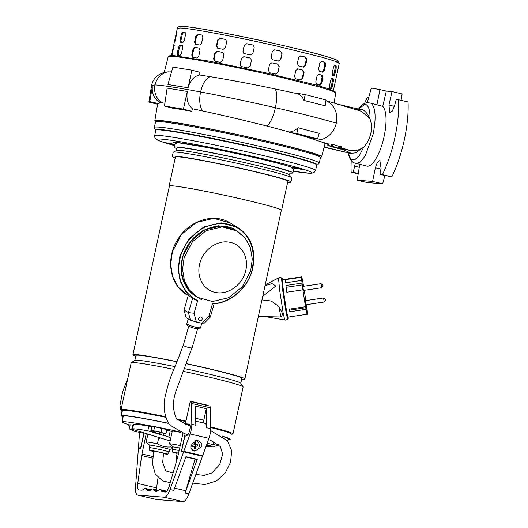 <?xml version="1.0" encoding="UTF-8"?>
<svg xmlns="http://www.w3.org/2000/svg" width="528" height="528" viewBox="0 0 528 528"><rect width="100%" height="100%" fill="white"/><g stroke="black" fill="none" stroke-linecap="round" stroke-linejoin="round"><path stroke-width="0.79" d="M207.181 137.722L203.254 136.957M319.262 163.06L320.45 157.568A84.355 3.901 -167.8 0 0 265.511 141.92A84.355 3.901 -167.8 0 0 155.549 121.915L154.361 127.406A84.355 3.901 12.2 0 1 264.323 147.411A84.355 3.901 12.2 0 1 319.262 163.06L317.717 164.762L316.754 164.987M300.696 169.204L304.181 169.679L291.931 167.033L300.696 169.204M206.752 147.332L210.243 147.807L197.993 145.154L206.752 147.332M174.788 144.929L164.861 142.567L173.309 144.124L164.736 142.527L174.781 144.936M174.946 144.197L177.349 142.573L207.557 147.583C234.379 152.605 279.932 163.211 290.836 166.973L293.581 169.844M308.913 161.621A82.315 3.802 -167.8 0 0 218.922 140.078A82.315 3.802 -167.8 0 0 155.839 130.231L154.651 135.722A82.315 3.802 12.2 0 1 217.734 145.57A82.315 3.802 12.2 0 1 307.725 167.112A82.315 3.802 12.2 0 1 315.559 170.518L316.747 165.026A82.315 3.802 -167.8 0 0 308.913 161.621M135.736 356.261A57.262 2.647 12.2 0 1 132.917 354.776A57.262 2.647 12.2 0 1 136.125 354.592A57.262 2.647 12.2 0 1 177.124 361.693M186.318 363.614A57.262 2.647 12.2 0 1 244.86 378.979L281.338 210.25A57.262 2.647 -167.8 0 0 235.118 197.584A57.262 2.647 -167.8 0 0 172.603 185.863A57.262 2.647 -167.8 0 0 169.402 186.047L132.917 354.776M281.285 210.494A57.519 2.66 -167.8 0 0 281.589 210.302A57.519 2.66 -167.8 0 0 235.165 197.584A57.519 2.66 -167.8 0 0 172.372 185.81A57.519 2.66 -167.8 0 0 169.151 185.995A57.519 2.66 -167.8 0 0 169.349 186.292M281.589 210.302L287.852 181.348A57.519 2.66 -167.8 0 0 241.428 168.63A57.519 2.66 -167.8 0 0 178.629 156.856A57.519 2.66 -167.8 0 0 175.408 157.04L169.151 185.995M122.417 410.606A57.262 2.647 12.2 0 1 121.051 409.688L131.195 362.762A57.262 2.647 12.2 0 1 131.281 362.657L134.917 360.314A54.193 2.508 12.2 0 1 137.874 360.241A54.193 2.508 12.2 0 1 174.986 366.617M134.851 360.36L135.92 355.423A54.193 2.508 12.2 0 1 138.95 355.252A54.193 2.508 12.2 0 1 177.065 361.825M131.281 362.657A57.262 2.647 12.2 0 1 134.396 362.578A57.262 2.647 12.2 0 1 173.824 369.356M183.011 371.27A57.262 2.647 12.2 0 1 205.841 376.339A57.262 2.647 12.2 0 1 243.098 386.833A57.262 2.647 12.2 0 1 243.131 386.965L232.987 433.891A57.262 2.647 12.2 0 1 231.356 434.161M184.193 368.531A54.193 2.508 12.2 0 1 205.491 373.263A54.193 2.508 12.2 0 1 240.748 383.196L243.098 386.833M287.661 182.226A60.687 2.805 -167.8 0 0 290.948 182.021A60.687 2.805 -167.8 0 0 241.963 168.597A60.687 2.805 -167.8 0 0 175.712 156.176A60.687 2.805 -167.8 0 0 172.313 156.367A60.687 2.805 -167.8 0 0 175.223 157.912M290.948 182.021L291.826 177.969A60.687 2.805 -167.8 0 0 291.766 177.797A60.687 2.805 -167.8 0 0 252.305 166.709A60.687 2.805 -167.8 0 0 176.583 152.123A60.687 2.805 -167.8 0 0 173.309 152.183A60.687 2.805 -167.8 0 0 173.191 152.315L172.313 156.367M121.051 409.688A57.262 2.647 12.2 0 1 124.252 409.504A57.262 2.647 12.2 0 1 165.449 416.645M291.766 177.797L289.436 174.801A57.776 2.673 -167.8 0 0 251.869 164.248A57.776 2.673 -167.8 0 0 176.669 150.421L173.309 152.183M289.509 174.893L290.077 172.267A57.776 2.673 -167.8 0 0 252.45 161.548A57.776 2.673 -167.8 0 0 177.137 147.847L176.57 150.473M132.706 411.213A0.409 0.343 98.1 0 0 132.68 410.969A54.285 2.508 12.2 0 0 129.664 410.566A0.409 0.363 -83.1 0 1 129.697 410.791M123.644 410.243L126.7 410.071L165.488 416.777M176.741 419.146L185.981 421.179M210.626 427.033L225.205 431.072L230.386 433.323M289.892 173.105A60.687 2.805 -167.8 0 0 292.921 172.887A60.687 2.805 -167.8 0 0 253.4 161.627A60.687 2.805 -167.8 0 0 174.286 147.233A60.687 2.805 -167.8 0 0 176.953 148.691M244.86 378.979A57.262 2.647 12.2 0 1 241.679 379.163M186.259 363.752A54.193 2.508 12.2 0 1 241.864 378.332L240.794 383.262M176.623 418.994A57.262 2.647 12.2 0 1 186.008 421.054M191.433 401.782L191.499 401.504A57.262 2.647 12.2 0 1 208.006 405.352L207.946 405.629M210.626 426.875A57.262 2.647 12.2 0 1 232.987 433.891M208.006 405.352L206.613 405.319M191.466 401.643A54.351 2.515 12.2 0 1 206.646 405.181M124.357 410.256A54.285 2.508 12.2 0 1 125.103 410.21A0.409 0.403 -90.6 0 1 125.129 410.296M129.664 410.566L131.769 411.074M188.456 424.037L188.318 424.67M187.935 424.585L188.06 424.004M295.607 168.102L292.057 167.072L294.815 167.422L304.055 169.666L295.607 168.102M300.161 168.868L295.759 167.858L300.161 168.868M299.917 168.623L296.703 167.983M209.59 147.794L198.119 145.193L205.392 146.487L209.59 147.794M205.055 146.593L201.815 145.985L205.055 146.593M205.187 146.626L202.006 145.992M168.755 143.365L173.164 144.355L168.755 143.365M172.491 144.137L169.508 143.484M341.477 147.886L350.038 150.447C354.499 151.371 359.066 150.249 363.733 147.081L359.423 155.443L354.704 159.859L350.77 159.152L348.341 153.45C349.358 160.03 353.549 162.855 353.958 162.815L366.848 166.109A31.185 10.105 -76.9 0 0 383.031 140.943A31.185 10.105 -76.9 0 0 382.754 106.366L371.144 103.27C375.613 107.488 376.292 117.724 373.184 134L365.257 155.8L360.386 162.017L355.938 163.568M364.056 146.711C367.191 143.293 369.448 138.877 370.814 133.478C371.804 128.007 371.54 123.202 370.036 119.057C370.135 109.85 368.445 104.927 364.973 104.287L358.433 109.032M334.052 103.046L335.788 92.756L331.155 90.578L319.546 87.008L279.998 77.055C238.214 67.267 186.872 57.374 173.012 56.443L168.214 56.714L164.215 72.409M335.788 92.756L334.97 91.542L329.023 88.915L314.015 84.506L264.719 72.58L209.708 61.235L174.207 55.678L169.6 55.783L168.353 56.555M319.11 156.519L319.169 156.248A82.83 3.828 -167.8 0 0 252.318 137.927A82.83 3.828 -167.8 0 0 161.891 120.971A82.83 3.828 -167.8 0 0 157.258 121.242L157.199 121.513M320.206 157.166A85.312 3.94 -167.8 0 0 321.598 156.776A85.312 3.94 -167.8 0 0 266.039 140.943A85.312 3.94 -167.8 0 0 154.829 120.721A85.312 3.94 -167.8 0 0 155.938 121.651M327.961 144.355L323.631 142.85A85.945 3.973 -167.8 0 0 320.602 141.629L302.174 135.637A85.965 3.973 -167.8 0 0 289.232 132.31L289.304 131.967L266.732 125.994C244.794 120.47 223.516 115.48 202.897 111.019L192.397 108.742L191.809 111.335A85.965 3.973 -167.8 0 0 172.227 108.075L164.498 106.042L167.125 88.11L187.295 91.45C186.173 99.125 187.876 104.894 192.397 108.742M191.836 70.184L172.92 67.102L167.897 84.526L188.087 87.767L191.836 70.184L200.079 72.356L199.551 75.002L210.23 76.666C230.98 80.131 252.509 84.19 274.831 88.856L297.713 93.766L297.805 93.397L305.23 94.631A97.119 4.488 -167.8 0 1 325.994 100.016L325.162 105.791L303.93 100.432L305.23 94.631M320.602 141.629L328.112 143.88L332.699 144.197L338.923 146.269L341.59 146.348L341.194 149.219L333.208 147.081M325.908 100.61L361.429 111.302L369.884 118.628C367.013 112.563 363.911 109.468 360.571 109.342L359.126 109.329M332.699 144.197L332.251 146.256L331.307 146.038L331.723 144.131M328.442 143.926L328.112 145.431L327.736 145.378L333.181 147.213M382.417 174.636L391.842 176.834A61.354 19.873 -76.9 0 0 404.329 139.735A61.354 19.873 -76.9 0 0 408.032 101.95L398.607 99.759A61.354 19.873 103.1 0 1 394.904 137.544A61.354 19.873 103.1 0 1 382.417 174.636L380.015 174.418L381.084 168.293L379.837 160.453L377.375 162.327L375.388 167.785L372.583 181.427L357.159 180.206L359.759 164.459M376.9 104.999L379.955 89.615L386.298 91.093L392.007 91.575L402.112 93.925L401.062 100.327M391.842 176.834L380.015 174.418M384.892 175.56L382.681 183.777L367.257 182.563L357.159 180.206M164.908 103.244L159.311 102.333L159.073 103.673A86.117 3.98 -167.8 0 0 157.608 104.082L154.829 120.721M349.14 153.014L324.212 146.956M161.713 102.709A17.028 16.262 -86.4 0 1 155.021 84.929L151.589 85.358C153.186 78.355 157.892 73.927 165.713 72.059L171.547 71.848M157.582 104.227L148.889 102.029L151.589 85.358M151.503 87.437L152.315 86.691C151.787 93.179 154.117 98.393 159.311 102.333M159.073 103.673L149.787 101.633L149.041 102.353M191.809 111.335L183.421 109.124L164.498 106.042M187.295 91.45L183.421 109.124M266.732 125.994A19.404 5.676 -77 0 0 275.392 107.692A19.404 5.676 -77 0 0 274.831 88.856M315.619 139.92A20.453 18.044 -72.8 0 0 336.29 123.136A20.453 18.044 -72.8 0 0 325.895 100.683M289.304 131.967C292.413 131.828 295.324 130.409 298.036 127.717L319.202 133.36L317.572 138.956A97.119 4.488 -167.8 0 0 296.815 133.571L289.232 132.31M317.572 138.956L310.213 137.729L302.174 135.637M341.59 146.348L341.53 147.642M323.631 142.85L327.98 144.243M341.345 148.52L350.038 150.447M341.477 148.685L343.418 149.186M341.51 148.698L350.869 153.166M363.733 147.081L355.621 152.876L349.787 153.404L349.173 153.074M379.955 89.615L371.29 88.037L367.316 102.67C364.327 103.066 361.489 105.026 358.802 108.544M367.864 103.013C366.604 102.452 367.693 102.538 371.144 103.27M339.352 104.636L360.043 109.408L338.633 104.419M355.311 109.415L360.307 109.514M369.884 118.628L370.036 119.057M297.713 93.766C300.485 94.915 302.557 97.139 303.93 100.432M188.087 87.767C190.192 80.494 194.014 76.237 199.551 75.002M152.315 86.691L149.787 101.633M298.036 127.717L296.815 133.571M332.251 146.256L338.507 148.19L338.923 146.269M328.112 145.431L331.307 146.038M341.068 148.771L338.507 148.19M386.298 91.093L382.754 106.366M355.285 163.39L353.245 172.306L351.173 172.168A61.354 19.873 103.1 0 1 351.245 160.512M392.007 91.575L388.945 105.085L389.842 112.84L392.396 110.992L394.64 105.587L396.205 99.541L398.607 99.759M364.518 103.488A61.354 19.873 103.1 0 1 367.363 97.284L368.749 97.376M358.241 173.811L351.173 172.168M353.245 172.306L358.301 173.481M372.583 181.427L382.681 183.777M329.419 86.084L330.719 80.091L331.775 78.322A82.83 3.828 12.2 0 1 333.379 78.949L333.386 81.134L332.092 87.127L331.221 88.935A82.83 3.828 -167.8 0 0 329.617 88.308L329.419 86.084M315.77 81.952L317.064 75.959L318.74 74.303A82.83 3.828 12.2 0 1 322.219 75.293L322.872 77.603L321.578 83.596L320.06 85.279A82.83 3.828 -167.8 0 0 316.582 84.289L315.77 81.952M294.538 76.474L295.832 70.488L297.964 68.911A82.83 3.828 12.2 0 1 302.907 70.138L304.069 72.534L302.775 78.527L300.749 80.124A82.83 3.828 -167.8 0 0 295.805 78.89L294.538 76.474M332.231 73.102L333.524 67.115L334.587 65.347A82.83 3.828 12.2 0 1 336.184 65.967L336.197 68.158L334.897 74.144L334.026 75.953A82.83 3.828 -167.8 0 0 332.422 75.326L332.231 73.102M318.575 68.97L319.869 62.977L321.545 61.327A82.83 3.828 12.2 0 1 325.03 62.317L325.677 64.627L324.383 70.613L322.872 72.296A82.83 3.828 -167.8 0 0 319.387 71.313L318.575 68.97M297.343 63.499L298.637 57.506L300.769 55.928A82.83 3.828 12.2 0 1 305.712 57.156L306.874 59.558L305.58 65.551L303.554 67.142A82.83 3.828 -167.8 0 0 298.61 65.914L297.343 63.499M277.688 50.464A82.83 3.828 12.2 0 1 280.579 51.13L282.058 53.566L280.757 59.558L278.421 61.109A82.83 3.828 -167.8 0 0 275.53 60.449A82.83 3.828 -167.8 0 0 272.613 59.783L271.082 57.347L272.375 51.355L274.771 49.804A82.83 3.828 12.2 0 1 277.688 50.464M278.791 61.156L278.421 61.109M274.883 63.446A82.83 3.828 12.2 0 1 277.768 64.106L279.253 66.541L277.952 72.534L275.609 74.092A82.83 3.828 -167.8 0 0 272.725 73.425A82.83 3.828 -167.8 0 0 269.808 72.765L268.277 70.323L269.57 64.337L271.966 62.779A82.83 3.828 12.2 0 1 274.883 63.446M275.979 74.138L275.609 74.092M174.748 40.346L176.537 32.274A82.83 3.828 12.2 0 1 177.005 32.083L174.847 42.068A82.83 3.828 -167.8 0 0 174.379 42.26L174.748 40.346L175.428 40.491M171.943 53.321L173.725 45.25A82.83 3.828 12.2 0 1 174.2 45.065L172.042 55.051A82.83 3.828 -167.8 0 0 171.567 55.235L171.943 53.321L172.616 53.473M185.13 32.538L185.533 34.624L184.239 40.616L182.886 42.497A82.83 3.828 -167.8 0 0 180.398 42.227L180.094 40.161L181.388 34.168L182.556 32.241A82.83 3.828 12.2 0 1 185.044 32.518L185.09 32.525M202 35.092L202.858 37.29L201.557 43.283L199.657 45.025A82.83 3.828 -167.8 0 0 195.452 44.326L194.555 42.115L195.848 36.122L197.611 34.34A82.83 3.828 12.2 0 1 201.815 35.039L201.907 35.066M225.667 39.475L226.71 41.719L225.41 47.705L223.133 49.342A82.83 3.828 -167.8 0 0 217.721 48.299L216.394 45.969L217.688 39.976L219.879 38.32A82.83 3.828 12.2 0 1 225.291 39.356L225.482 39.409M242.972 51.262L244.266 45.269L246.675 43.685A82.83 3.828 12.2 0 1 252.648 44.946L253.414 45.283L254.212 47.368L252.919 53.361L250.49 54.932A82.83 3.828 -167.8 0 0 244.517 53.671L243.764 53.335L242.972 51.262L243.738 53.308M182.325 45.514L182.728 47.606L181.427 53.592L180.081 55.48A82.83 3.828 -167.8 0 0 177.593 55.209L177.289 53.143L178.583 47.15L179.751 45.223A82.83 3.828 12.2 0 1 182.239 45.494L182.285 45.5M199.195 48.068L200.046 50.272L198.752 56.258L196.852 58.007A82.83 3.828 -167.8 0 0 192.647 57.308L191.75 55.097L193.043 49.104L194.806 47.322A82.83 3.828 12.2 0 1 199.01 48.022L199.102 48.041M222.862 52.457L223.905 54.694L222.605 60.687L220.328 62.324A82.83 3.828 -167.8 0 0 214.916 61.281L213.583 58.951L214.883 52.958L217.074 51.295A82.83 3.828 12.2 0 1 222.486 52.338L222.677 52.384M240.161 64.238L241.461 58.245L243.87 56.661A82.83 3.828 12.2 0 1 249.843 57.922L250.602 58.265L251.407 60.35L250.114 66.337L247.685 67.907A82.83 3.828 -167.8 0 0 241.712 66.647L240.953 66.317L240.161 64.238L240.933 66.29M185.315 32.657A81.807 3.782 -167.8 0 0 183.467 32.459L182.299 34.386L181.005 40.379L181.309 42.445M202.165 35.171A81.807 3.782 -167.8 0 0 198.323 34.531L196.561 36.313L195.268 42.306L196.165 44.517M225.694 39.488A81.807 3.782 -167.8 0 0 220.308 38.452L218.117 40.115L216.823 46.108L218.15 48.437M253.46 45.316L252.74 45.012A81.807 3.782 -167.8 0 0 246.774 43.751L244.358 45.335L243.065 51.328M278.17 61.103L280.757 59.558M282.058 53.566L280.513 59.545M281.807 53.559L280.328 51.117A81.807 3.782 -167.8 0 0 274.52 49.797M302.986 67.063L305.012 65.465L305.58 65.551M306.874 59.558L306.306 59.473L305.012 65.465M306.306 59.473L305.151 57.077A81.807 3.782 -167.8 0 0 300.366 55.889M322.054 72.151L323.565 70.468L324.383 70.613M325.677 64.627L324.859 64.475L323.565 70.468M324.859 64.475L324.212 62.165A81.807 3.782 -167.8 0 0 321.196 61.307M333.062 75.761L333.934 73.953L334.897 74.144M336.197 68.158L335.227 67.96L333.934 73.953M335.227 67.96L335.221 65.776A81.807 3.782 -167.8 0 0 334.316 65.413M182.503 45.639A81.807 3.782 -167.8 0 0 180.662 45.441L179.494 47.368L178.2 53.354L178.504 55.427M199.36 48.147A81.807 3.782 -167.8 0 0 195.518 47.507L193.756 49.295L192.463 55.282L193.36 57.493M222.889 52.47A81.807 3.782 -167.8 0 0 217.503 51.434L215.312 53.097L214.018 59.083L215.345 61.413M250.655 58.298L249.935 57.994A81.807 3.782 -167.8 0 0 243.969 56.734L241.553 58.318L240.26 64.31M275.359 74.085L277.952 72.534M279.253 66.541L277.702 72.527M279.002 66.535L277.523 64.099A81.807 3.782 -167.8 0 0 271.715 62.773M300.181 80.038L302.207 78.448L302.775 78.527M304.069 72.534L303.501 72.455L302.207 78.448M303.501 72.455L302.339 70.059A81.807 3.782 -167.8 0 0 297.561 68.864M319.249 85.127L320.76 83.444L321.578 83.596M322.872 77.603L322.054 77.458L320.76 83.444M322.054 77.458L321.407 75.148A81.807 3.782 -167.8 0 0 318.391 74.29M330.257 88.737L331.129 86.929L332.092 87.127M333.386 81.134L332.422 80.942L331.129 86.929M332.422 80.942L332.416 78.751A81.807 3.782 -167.8 0 0 331.511 78.388M197.591 328.812L192.133 347.8A4.6 0.68 16 0 1 189.691 347.714A4.6 0.68 16 0 1 183.289 345.259L183.401 345.477C184.411 346.658 193.571 348.889 192.027 347.582L175.864 391.413C172.438 401.531 172.715 410.751 176.689 419.08L187.565 424.981L190.047 425.641M148.823 426.182A41.923 1.94 -167.8 0 0 135.907 424.274A41.923 1.94 -167.8 0 0 133.558 424.406L132.561 429.02A41.923 1.94 12.2 0 1 134.911 428.881A41.923 1.94 12.2 0 1 147.827 430.789L150.665 431.607L151.708 426.776L148.823 426.182L147.827 430.789M170.155 440.946L133.478 429.653A41.923 1.94 12.2 0 1 132.561 429.02M130.079 425.027A53.684 2.482 12.2 0 1 122.06 421.925A53.684 2.482 12.2 0 1 125.07 421.753A53.684 2.482 12.2 0 1 179.098 431.726M168.445 423.383A53.684 2.482 -167.8 0 0 126.317 415.958A53.684 2.482 -167.8 0 0 123.314 416.137L122.06 421.925M123.169 416.81A55.73 2.574 12.2 0 1 121.315 415.701A55.73 2.574 12.2 0 1 124.436 415.523A55.73 2.574 12.2 0 1 168.366 423.265M165.634 417.278A55.73 2.574 -167.8 0 0 125.558 410.329A55.73 2.574 -167.8 0 0 122.437 410.507L121.315 415.701M222.499 436.201A55.73 2.574 12.2 0 1 230.261 439.256A55.73 2.574 12.2 0 1 228.116 439.501M231.383 434.062A55.73 2.574 -167.8 0 0 210.632 427.495A54.193 2.508 12.2 0 1 215.965 428.875M177.223 419.687A54.193 2.508 12.2 0 1 185.889 421.595A55.73 2.574 -167.8 0 0 177.263 419.727M152.038 426.855L151.708 426.776M163.396 434.036L163.112 435.336L150.665 431.607M172.181 431.587A16.87 0.779 12.2 0 1 170.201 430.934L166.762 430.043M163.112 435.336C165.898 435.851 167.812 436.471 168.848 437.191L170.201 430.934M170.709 438.379L168.848 437.191M210.428 445.685L206.422 445.262M213.715 446.153A41.923 1.94 12.2 0 1 214.52 446.734A41.923 1.94 12.2 0 1 212.784 446.912L205.993 446.45M227.759 441.131L228.261 438.821A53.684 2.482 -167.8 0 0 222.994 436.557M157.357 433.29L159.958 433.6L156.71 433.125M152.229 431.125L151.714 430.881L153.734 430.795L154.605 426.749L152.104 426.551L151.226 430.597L151.714 430.881L151.226 430.597M161.984 428.274L161.106 432.32L164.875 433.6L165.983 433.646L166.855 429.601L154.605 426.749M165.983 433.646L164.875 433.6M153.734 430.795L161.106 432.32M158.829 433.343L158.756 433.679M209.438 445.414L208.798 445.256M212.758 446.074L217.18 446.028M213.781 441.731L213.193 444.444L218.064 445.771L218.328 444.576M218.064 445.771L216.962 445.724M207.095 443.401L213.193 444.444M210.91 445.474L210.837 445.81M135.379 431.548L134.739 431.389M130.429 429.317L131.756 429.053L132.634 425.007L130.132 424.809L129.254 428.855L130.429 429.317M131.756 429.053L133.775 429.779M133.393 425.165L132.634 425.007M129.254 428.855L130.258 429.383M138.699 432.208L140.534 432.313M136.851 431.607L136.778 431.944M171.151 445.381L170.821 446.926A14.263 0.66 12.2 0 1 172.867 447.52M153.463 451.585L149.457 450.358L149.087 447.665A10.223 0.475 12.2 0 1 149.087 447.658L149.629 445.163A10.223 0.475 12.2 0 1 150.203 445.13A10.223 0.475 12.2 0 1 162.961 447.586A10.223 0.475 12.2 0 1 169.62 449.48L172.649 448.536M149.655 445.203L146.21 442.094A14.263 0.66 12.2 0 1 146.17 442.028A14.263 0.66 12.2 0 1 146.969 441.982A14.263 0.66 12.2 0 1 157.417 443.804L158.651 438.088A14.263 0.66 12.2 0 1 159.205 438.207M149.087 447.658A10.223 0.475 12.2 0 1 149.662 447.625A10.223 0.475 12.2 0 1 162.419 450.08A10.223 0.475 12.2 0 1 169.079 451.981A10.223 0.475 12.2 0 1 169.072 451.988L167.627 454.285L163.462 453.743M149.457 450.358L149.978 450.318C153.358 450.503 171.547 454.74 167.112 454.311M153.49 451.46L151.945 450.78C154.552 450.919 168.557 454.186 165.139 453.849L163.489 453.618M159.562 438.299L158.651 438.088M157.417 443.804C161.522 446.312 165.99 447.348 170.821 446.926M165.535 453.809L165.139 453.849M180.715 432.386A14.263 0.66 -167.8 0 0 172.267 431.178L169.521 443.876A14.263 0.66 12.2 0 1 170.32 443.83A14.263 0.66 12.2 0 1 180.246 445.54M172.999 447.051L169.554 443.936A14.263 0.66 12.2 0 1 169.521 443.876M177.032 453.486L172.808 452.206L172.438 449.513A10.223 0.475 12.2 0 1 172.438 449.506L172.979 447.005A10.223 0.475 12.2 0 1 173.547 446.972A10.223 0.475 12.2 0 1 179.698 448.008M172.438 449.506A10.223 0.475 12.2 0 1 173.006 449.473A10.223 0.475 12.2 0 1 179.144 450.496M172.808 452.206L178.583 453.037M177.058 453.361L174.907 452.635L178.556 453.143M143.986 433.521L140.672 448.437L138.415 448.259L135.557 486.757A13.497 4.376 -76.9 0 0 137.663 495.099A13.497 4.376 -76.9 0 0 137.874 495.132L164.208 497.211A13.497 4.376 -76.9 0 0 170.003 489.482L183.612 451.829L181.348 451.651L185.097 433.844M186.998 424.809L187.084 424.387L185.599 424.367M182.992 433.198L177.745 456.819A8.177 2.653 103.1 0 1 177.335 458.403L169.29 485.971A8.177 2.653 103.1 0 1 165.33 492.023L162.769 491.819A15.338 4.97 103.1 0 1 162.525 491.779A15.338 4.97 103.1 0 1 161.066 490.466A10.223 3.313 -76.9 0 0 160.09 489.588A10.223 3.313 -76.9 0 0 158.453 490.261A15.338 4.97 103.1 0 1 156.229 491.304L155.43 491.238A15.338 4.97 103.1 0 1 155.186 491.198A15.338 4.97 103.1 0 1 153.727 489.885A10.223 3.313 -76.9 0 0 152.75 489.007A10.223 3.313 -76.9 0 0 151.114 489.68A15.338 4.97 103.1 0 1 148.896 490.723L148.091 490.657A15.338 4.97 103.1 0 1 147.853 490.618A15.338 4.97 103.1 0 1 146.388 489.304A10.223 3.313 -76.9 0 0 145.418 488.426A10.223 3.313 -76.9 0 0 143.774 489.1A15.338 4.97 103.1 0 1 141.557 490.142L138.996 489.938A8.177 2.653 103.1 0 1 138.864 489.918A8.177 2.653 103.1 0 1 137.742 483.476L141.682 455.585A8.177 2.653 103.1 0 1 141.966 453.988L146.117 434.24M137.663 495.099L156.506 499.481A13.497 4.376 -76.9 0 0 156.717 499.514L183.051 501.6A13.497 4.376 -76.9 0 0 188.846 493.871L202.455 456.218L183.612 451.829M170.003 489.482L173.771 490.36L185.955 456.661L197.261 459.294L185.077 492.994A13.497 4.376 -76.9 0 0 185.81 490.736L195.043 459.116L197.261 459.294M158.024 477.688L156.585 487.859A8.177 2.653 -76.9 0 0 156.4 489.859M187.658 423.971L187.546 424.492M187.084 424.387L189.915 425.04M195.043 459.116L185.836 456.971M143.768 433.448L140.639 447.929L138.435 447.751L139.59 432.287M140.705 448.279L138.435 447.751M197.366 441.355A5.623 5.313 94.5 0 0 195.65 440.207M190.892 444.431L197.281 440.088L201.3 443.058L201.254 446.84L194.865 451.183L190.852 448.213L190.892 444.431M210.289 407.794A4.092 1.327 -76.9 0 0 209.629 406.019L190.78 401.63A4.092 1.327 103.1 0 1 191.44 403.405L191.816 424.314A10.223 3.313 103.1 0 1 190.08 433.943L183.803 451.341L202.646 455.73L208.923 438.332A10.223 3.313 -76.9 0 0 210.659 428.696L210.289 407.794L191.44 403.405M183.803 451.341L202.646 455.73M187.592 424.301L185.414 423.793L189.083 424.083A5.881 1.907 103.1 0 1 189.176 424.103A5.881 1.907 103.1 0 1 189.836 429.62A5.881 1.907 103.1 0 1 186.952 435.508L184.8 436.372L181.599 451.163M185.414 423.793L190.153 401.874A4.092 1.327 103.1 0 1 190.78 401.63M191.816 424.314L195.815 425.245L195.479 406.118L206.316 408.639L206.653 427.766A10.223 3.313 -76.9 0 0 205.003 423.324L195.743 421.166M206.316 408.639L203.821 420.169A3.069 0.997 -76.9 0 0 203.887 423.067M194.053 451.051A5.623 5.313 94.5 0 0 196.673 450.067M258.357 316.562L280.837 316.978C282.018 316.219 282.473 314.853 282.203 312.886L278.962 306.57L271.207 301L261.954 299.917M282.678 279.668L282.209 278.197L282.282 281.299L283.312 290.024L286.691 311.962L287.687 317.018L288.229 318.641L288.248 317.09M301.62 276.85L282.414 279.708A18.916 0.647 81.5 0 0 282.698 284.519A18.916 0.647 81.5 0 0 285.595 305.171A18.916 0.647 81.5 0 0 287.984 317.13L307.19 314.272A18.916 0.647 -98.5 0 1 306.016 309.349L289.839 311.751A18.916 0.647 -98.5 0 1 289.364 309.124L305.54 306.715A18.916 0.647 -98.5 0 1 302.933 289.826L286.757 292.235A18.916 0.647 -98.5 0 1 285.892 285.503L302.069 283.094A18.916 0.647 -98.5 0 1 301.904 281.662A18.916 0.647 -98.5 0 1 301.772 280.388L285.595 282.797A18.916 0.647 -98.5 0 1 285.377 279.655L301.554 277.253A18.916 0.647 -98.5 0 1 301.62 276.85A18.916 0.647 -98.5 0 1 302.801 281.78L303.277 284.407A18.916 0.647 -98.5 0 1 303.593 286.288M306.253 304.682L306.748 308.029A18.916 0.647 -98.5 0 1 306.907 309.461A18.916 0.647 -98.5 0 1 307.045 310.735L306.92 310.754M307.045 310.735L307.263 313.87A18.916 0.647 -98.5 0 1 307.19 314.272M304.814 300.452L305.527 304.861L304.814 300.452M265.043 285.635L272.197 283.635L275.821 286.057L262.733 296.314M304.253 290.321A18.916 0.647 -98.5 0 1 305.785 300.617M301.554 277.253L301.772 280.388M302.069 283.094L302.933 289.826M305.54 306.715L306.016 309.349M285.377 279.655L285.721 282.777M302.392 284.896L286.216 287.298L285.892 285.503M286.216 287.298L286.757 292.235M289.476 309.104L289.839 311.751M289.661 310.114L305.831 307.712M321.017 283.694L302.821 286.4L303.422 290.446L321.618 287.74L321.017 283.694C324.403 286.136 322.172 285.259 322.846 285.569L321.618 287.74M323.585 297.97L305.389 300.676L305.996 304.722L324.185 302.016L323.585 297.97C326.971 300.412 324.746 299.534 325.413 299.851C325.842 299.765 325.433 300.491 324.185 302.016M198.673 318.509A2.033 1.762 -59.1 0 1 202.178 319.209A2.033 1.762 -59.1 0 1 198.673 318.509M201.729 299.396L200.231 299.105L188.311 290.294L181.493 275.207L182.134 258.172L189.116 243.071L202.224 230.934L218.361 225.753L232.861 228.142L244.86 237.64M201.782 299.416L200.231 299.105M202.019 323.222L208.89 316.246L212.56 303.481C228.571 303.989 247.87 287.872 251.856 270.653C256.232 257.242 252.424 239.27 241.388 230.716C230.545 221.932 217.602 221.153 202.567 228.373C188.212 237.356 180.338 249.612 178.946 265.148C177.276 280.705 186.311 295.792 197.729 300.498L194.06 313.262L196.39 322.093L202.019 323.222L204.448 323.011L210.329 317.044L208.89 316.246M186.965 294.829C169.699 285.173 165.337 258.337 177.83 239.382C189.11 220.46 213.913 212.593 230.083 222.915L213.748 218.368L196.297 222.499L181.467 234.439L172.438 251.612L170.663 264.442L172.689 276.712L178.312 287.186L188.212 295.574L184.067 310.009L186.061 317.566L190.45 320.199L196.39 322.093M214.144 303.758L210.329 317.044M190.45 320.199L188.456 312.642L194.06 313.262M184.067 310.009L188.456 312.642L192.601 298.208L194.429 299.303L185.777 291.667L180.16 281.186L178.134 268.917L179.903 256.093L188.932 238.913L203.762 226.981L221.212 222.842L237.547 227.396L246.2 235.033L251.816 245.513L253.843 257.783L252.074 270.607C247.15 288.829 229.825 303.435 212.665 303.831M196.957 300.67L194.429 299.303L196.957 300.67L197.729 300.498M188.212 295.574L192.601 298.208M245.368 271.927C249.526 258.601 242.101 244.411 229.885 242.319C217.873 239.534 203.537 249.355 200.006 262.805C195.842 276.124 203.28 290.327 215.49 292.413C227.509 295.198 241.831 285.377 245.368 271.927M184.173 257.519L192.482 241.705L206.158 230.696L222.235 226.888L237.277 231.086L245.236 238.108L250.417 247.751L252.292 259.037L250.661 270.89L242.339 286.724L228.69 297.706L212.593 301.521L197.558 297.33L189.585 290.288L184.411 280.639L182.543 269.333L184.173 257.519M194.918 440.418L194.918 440.418A5.115 4.831 -85.5 0 1 194.852 450.608A5.115 4.831 -85.5 0 1 191.842 449.797M195.756 446.252L197.908 446.048L197.809 444.517L195.657 444.728L195.32 442.253L193.875 442.372L194.205 444.847L191.704 445.025L191.803 446.549L194.311 446.371L194.291 448.82L195.743 448.701L195.756 446.252L194.773 446.173L195.743 448.701M192.641 450.443A5.115 4.831 94.5 0 0 193.281 450.542L194.113 450.608M194.311 446.371L191.803 446.549M197.908 446.048L194.773 446.173M195.657 444.728L194.674 444.649L194.608 443.612L194.073 443.652M195.32 442.253L194.608 443.612M192.251 444.985L192.344 446.378M194.33 447.256L194.839 447.216M195.756 446.094L195.664 444.721M155.998 130.06A82.309 3.802 12.2 0 1 263.228 149.351A82.309 3.802 12.2 0 1 316.675 164.795M154.651 135.722C154.823 137.815 155.087 138.785 155.43 138.64C157.318 139.715 153.173 138.699 164.267 142.573L174.643 145.603A79.246 3.663 12.2 0 1 164.545 142.646A79.246 3.663 12.2 0 1 201.102 145.537A79.246 3.663 12.2 0 1 304.372 169.58A79.246 3.663 12.2 0 1 293.278 171.244L310.312 173.309L314.074 172.61L315.559 170.518M138.62 412.15A54.193 2.508 12.2 0 1 165.62 417.245M202.897 111.019A18.275 8.567 -79.2 0 1 200.6 91.971C177.566 87.655 162.373 85.305 155.021 84.929A17.028 16.262 -86.4 0 1 168.221 71.815M336.29 123.136C321.988 118.879 301.686 113.731 275.392 107.692C249.051 101.673 224.123 96.433 200.6 91.971A18.275 8.567 -79.2 0 1 210.23 76.666M340.534 146.269L340.045 148.52M339.9 146.335L339.451 148.408M354.532 166.195L359.35 167.317M375.388 167.785L380.945 169.079M388.945 105.085L394.429 106.359M177.335 28.387C177.23 27.053 178.754 26.393 181.896 26.4C195.954 26.057 298.617 47.777 326.561 56.569C332.383 58.265 336.145 59.631 337.847 60.667L339.247 63.393L335.089 61.222L322.549 57.374L278.553 46.471C236.947 36.92 189.651 28.063 179.903 28.004L177.335 28.387L171.461 55.546M335.168 61.34C346.784 61.888 319.605 53.79 278.48 44.458C237.857 35.132 191.756 26.506 182.272 26.446M176.537 32.274L177.065 32.393M176.728 34.505L176.042 34.353M173.725 45.25L174.26 45.368M173.923 47.48L173.237 47.335M182.556 32.241L183.467 32.459M182.299 34.386L181.388 34.168M181.005 40.379L180.094 40.161M197.611 34.34L198.323 34.531M196.561 36.313L195.848 36.122M195.268 42.306L194.555 42.115M219.879 38.32L220.308 38.452M218.117 40.115L217.688 39.976M216.823 46.108L216.394 45.969M305.151 57.077L305.712 57.156M324.212 62.165L325.03 62.317M335.221 65.776L336.184 65.967M179.751 45.223L180.662 45.441M179.494 47.368L178.583 47.15M178.2 53.354L177.289 53.143M194.806 47.322L195.518 47.507M193.756 49.295L193.043 49.104M192.463 55.282L191.75 55.097M217.074 51.295L217.503 51.434M215.312 53.097L214.883 52.958M214.018 59.083L213.583 58.951M302.339 70.059L302.907 70.138M321.407 75.148L322.219 75.293M332.416 78.751L333.379 78.949M155.1 432.623L154.975 433.211M207.187 444.748L207.062 445.335M153.14 430.993L155.272 431.363M159.463 432.227L162.109 432.848M211.55 444.358L214.196 444.972M131.162 429.251L133.3 429.627M185.077 492.994L188.846 493.871M164.208 497.211L183.051 501.6M185.81 490.736L174.583 488.123M137.874 495.132L156.717 499.514M152.704 456.489L141.966 453.988M141.682 455.585L152.552 458.113M156.585 487.859L137.742 483.476M146.388 489.304L150.414 490.241M153.727 489.885L157.747 490.822M161.066 490.466L166.261 491.674M206.653 427.766L210.659 428.696M190.08 433.943L208.923 438.332M195.697 418.282L203.821 420.169M282.209 278.197L281.477 277.827C278.131 277.088 279.629 277.847 278.487 277.952L279.708 290.598L283.166 313.012L284.737 319.955L267.379 316.978M281.477 277.827L282.605 289.925L286.064 312.365L287.635 319.202C284.645 320.885 285.859 319.724 284.737 319.955M278.962 306.57L280.837 316.978M196.126 296.472L188.159 289.436L182.978 279.781L181.111 268.481L182.747 256.661L191.063 240.841L204.725 229.845L220.803 226.037L235.851 230.228C220.532 220.361 196.594 228.65 186.694 247.375C176.477 264.785 180.992 287.984 196.132 296.472M200.561 327.565C200.257 328.508 199.558 328.937 198.455 328.858C194.792 328.508 191.347 327.538 188.133 325.941C187.07 325.453 186.655 324.68 186.886 323.638A7.115 1.049 16 0 0 187.605 324.37A7.115 1.049 16 0 0 196.779 327.433A7.115 1.049 16 0 0 200.561 327.565L201.821 323.182M198.119 328.02C201.485 329.927 191.327 327.888 188.496 326.086M154.361 127.406L155.06 129.598L155.846 130.198M173.633 142.395L173.633 142.395C176.227 140.494 268.686 159.416 290.558 166.907L295.522 168.749M174.286 147.233L175.329 142.421M292.921 172.887L293.964 168.069M303.032 159.852L303.118 159.456M203.049 136.91L203.135 136.514M170.465 131.188L170.551 130.792M321.598 156.776L325.149 143.458M327.736 145.378L328.06 143.88M324.139 147.239L349.734 153.199M348.229 152.849L348.341 153.45M339.247 63.393L333.373 90.552M192.753 483.067L204.923 484.559L216.579 480.876L225.35 472.798L230.564 462.251L231.693 450.82L227.449 440.741L210.599 430.591M188.747 326.271L183.289 345.259L175.725 364.927C171.481 374.108 168.214 383.618 165.924 393.459C162.657 404.93 163.865 415.404 169.541 424.875L184.747 433.739L187.935 434.597M195.881 474.415L204.092 475.391L211.933 472.936L219.707 464.534L222.658 454.027L220.473 446.754M176.24 462.145L176.266 457.651L177.177 452.892M220.301 446.543L210.969 440.491L208.474 439.58M170.24 482.691L162.452 480.823L155.272 473.992L152.546 464.132L153.582 451.004M127.875 378.114L122.621 391.756L119.968 405.445L122.694 418.994M126.746 424.01L129.815 426.268M173.296 472.237L171.461 472.468M163.574 453.163L162.677 462.356L165.706 470.87L171.277 472.474M214.639 446.173L214.52 446.734M157.186 433.316L151.391 430.703M160.921 433.976L165.092 433.897M209.273 445.447L206.686 444.543M129.419 428.967L135.214 431.581M169.079 451.981L169.62 449.48M146.17 442.028L147.741 434.775M145.418 488.426L151.048 489.74M158.387 490.321L152.75 489.007M166.815 491.152L160.09 489.588M288.229 318.641L287.635 319.202M278.487 277.952L265.214 284.823M230.083 222.915L237.547 227.396C249.916 235.178 257.387 250.028 252.127 270.659C247.196 288.902 229.832 303.508 212.606 303.851M186.886 323.638L188.252 318.879"/></g></svg>
